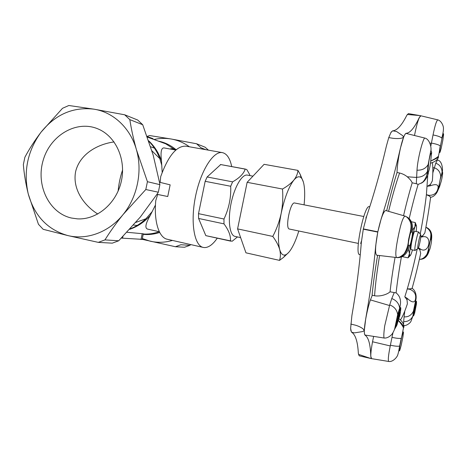 <?xml version="1.0" encoding="UTF-8"?>
<svg xmlns="http://www.w3.org/2000/svg" width="467" height="467" viewBox="0 0 467 467"><rect width="100%" height="100%" fill="white"/><g stroke="black" fill="none" stroke-linecap="round" stroke-linejoin="round"><path stroke-width="0.7" d="M217.26 238.182C212.876 244.521 208.574 247.656 204.359 247.586L203.285 247.428C194.301 245.817 190.197 222.473 195.492 196.525C200.682 170.554 213.524 150.631 222.432 152.633C226.88 153.666 229.98 158.319 231.72 166.579M220.716 164.565L207.12 176.981L205.159 181.319L198.504 213.653L198.592 218.457L205.824 235.642L232.204 241.229L237.458 236.927M198.504 213.653L223.985 219.011L223.979 223.862L198.592 218.457M207.12 176.981L232.607 181.85L230.71 186.257L205.159 181.319M249.506 174.267L246.885 169.696L246.062 169.282L220.447 164.512M230.71 186.257C231.153 197.64 228.912 208.562 223.985 219.011M245.193 169.054C243.803 173.631 239.606 177.892 232.607 181.85M223.979 223.862C228.801 230.336 230.943 236.068 230.412 241.071L230.756 241.165M205.824 235.642L230.412 241.071M160.158 182.399L160.712 176.596C168.266 155.727 176.724 145.593 186.088 146.194L222.432 152.633M159.457 182.223L159.883 184.652L147.426 181.692L136.434 149.732C130.445 128.086 113.417 112.22 94.042 109.185C73.161 106.669 55.485 114.339 41.02 132.208C27.541 150.87 23.274 171.407 28.218 193.811C34.4 215.877 47.611 229.793 67.855 235.572C86.915 240.277 108.922 232.233 123.037 214.598C137.345 197.202 142.704 171.237 136.434 149.732C133.492 139.143 131.285 129.102 129.826 119.628L142.704 124.724L153.176 155.079L159.457 182.223L170.146 184.844L167.741 196.525L157.7 194.47L155.785 200.483C153.707 221.463 159.008 237.756 167.291 239.262L203.285 247.428M252.956 176.152L247.37 175.113C242.093 173.905 234.346 187.033 231.019 203.7C227.622 220.348 229.665 235.456 234.994 236.39L240.639 237.621M142.166 239.343L121.362 238.106M142.126 239.53L143.311 233.792L126.948 232.274M152.843 139.102L152.972 138.635L147.49 136.621M147.303 136.936L147.554 136.446L147.064 136.271M170.706 149.119L170.805 148.617L176.351 149.615M118.128 191.102C118.781 183.84 120.27 176.783 122.605 169.935M133.504 225.065L137.292 225.433M154.559 148.185L150.643 146.766M175.849 150.047L164.01 147.911C161.278 147.776 160.432 152.114 161.483 160.928L162.177 172.265M156.965 194.29L140.409 216.939L118.729 240.779L104.958 239.898C110.089 231.655 116.114 223.226 123.037 214.598L145.809 189.52L158.325 192.206L156.965 194.29L167.741 196.525M145.809 189.52L147.426 181.692M159.883 184.652L158.325 192.206M142.704 124.724L137.712 120.037L124.689 114.789L94.042 109.185L68.842 105.501L62.52 108.291L41.02 132.208C34.663 140.602 29.281 148.955 24.874 157.268L23.35 164.594C24.097 173.882 25.72 183.619 28.218 193.811L38.44 224.277L43.151 229.297L67.855 235.572L98.298 242.373L104.958 239.898M98.298 242.373L112.267 243.161L118.729 240.779M129.826 119.628L124.689 114.789M180.939 244.743L175.382 246.728L184.529 247.247L189.952 245.321L180.939 244.743M147.315 136.364L149.533 135.535L171.261 139.02C177.828 140.182 183.875 142.768 189.398 146.778M208.41 150.146L205.118 147.21L196.578 143.766L200.903 147.741L205.836 149.691M71.486 218.036L77.359 218.86C96.605 220.074 116.236 203.758 121.239 181.686C126.399 159.656 115.904 136.341 98.082 128.945C76.664 119.71 50.395 135.179 43.221 160.14C35.626 184.961 48.895 213.04 71.486 218.036M190.688 244.574L189.952 245.321M142.172 239.314L175.382 246.728M196.578 143.766L171.261 139.02C165.487 138.028 159.72 138.191 153.964 139.51M172.451 240.435C164.974 242.607 157.554 242.863 150.193 241.194L142.33 238.561M155.458 205.025L150.222 215.497C145.581 223.512 144.688 228.042 147.543 229.093L159.346 231.737M97.772 214.026C83.891 205.276 72.064 188.931 75.701 171.243C80.178 153.725 97.842 144.105 114.059 141.939M294.759 203.028L294.665 203.005C290.346 201.4 284.8 228.842 289.406 229.04L289.435 229.046M304.087 204.844C304.945 196.484 304.881 189.631 303.9 184.29C303.305 181.243 302.412 179.095 301.215 177.845C299.242 175.878 296.796 176.631 293.866 180.104C288.781 186.753 284.549 197.862 281.163 213.431C278.157 229.093 277.655 241.1 279.675 249.46C281.017 254.077 283.02 255.846 285.681 254.778C287.187 254.124 288.764 252.606 290.416 250.224C293.48 245.683 296.276 239.273 298.804 231.002M303.34 181.967L300.112 174.209L297.934 170.385C297.707 173.66 296.352 176.9 293.866 180.104C291.169 183.274 287.38 186.251 282.488 189.03C283.154 197.185 282.716 205.317 281.163 213.431C279.4 221.498 276.61 229.163 272.786 236.419C276.166 241.013 278.466 245.356 279.675 249.46C280.673 253.511 280.626 257.148 279.523 260.376L283.481 257.416L288.845 252.268M297.934 170.385L264.1 164.32L247.142 182.323L237.586 228.888L245.951 252.828L279.523 260.376M282.488 189.03L247.142 182.323M272.786 236.419L237.586 228.888M420.732 234.825L420.662 234.831C419.775 234.854 417.072 248.246 417.877 248.619C418.625 249.728 421.695 234.889 420.732 234.825M416.225 231.539L416.535 227.581C416.564 225.736 416.354 224.936 415.904 225.193L414.918 226.834L412.098 236.465M410.89 242.285L409.477 253.61L409.752 255.647C410.061 256.05 410.546 255.443 411.205 253.832L412.513 249.927M414.906 231.282L414.883 231.276C413.68 230.523 409.769 249.874 411.176 249.652L415.035 250.423C413.908 249.968 417.533 232.041 418.747 232.058L419.004 232.438M416.237 225.234L415.227 222.52L414.918 226.834L412.647 229.881M408.403 249.349L409.477 253.61L408.053 257.848L410.09 255.735M411.485 230.622L410.674 230.459M407.598 248.596L406.961 248.462M415.227 222.52L411.374 221.772M410.534 221.609L410.189 221.545M408.053 257.848L402.326 256.646M415.426 250.178L415.093 250.458M350.781 324.069L354.832 325.038C359.526 326.153 368.049 330.613 361.732 331.722L355.813 332.673C354.465 332.761 355.521 333.164 352.503 332.434L351.377 332.008L350.635 328.342L351.902 315.534C356.379 289.809 359.52 265.513 361.318 242.647L363.338 228.894L377.832 231.819C380.774 218.614 383.384 211.51 385.654 210.5L405.035 216.098C407.93 216.997 410.767 221.767 410.931 224.528C411.637 228.842 409.069 236.255 408.444 240.458C408.216 245.017 406.798 249.448 404.183 253.762C400.791 256.815 398.258 258.076 396.588 257.545L396.652 257.556C402.461 257.381 406.418 253.318 408.526 245.379L409.536 245.601C410.47 245.94 413.178 232.584 412.238 232.297L411.264 231.918C412.431 223.816 410.4 218.556 405.163 216.145L405.041 216.098C403.027 217.085 400.779 223.763 398.287 236.133C395.718 248.66 395.152 255.793 396.594 257.545L376.653 255.192C374.902 253.453 375.281 245.753 377.774 232.093L375.754 245.408C373.653 268.408 370.302 292.867 365.714 318.786L364.348 330.181C364.254 333.146 364.517 334.827 365.13 335.218C368.562 337.53 370.442 344.541 370.775 356.251L371.58 358.65M370.576 358.452L359.164 355.796L358.352 353.338C357.716 341.663 355.475 334.623 351.628 332.224M358.452 354.319L370.681 358.475M397.481 321.816L399.659 311.22L400.476 309.434L400.563 311.355L399.682 316.515L399.892 312.54L397.388 323.806L396.611 325.517L396.53 323.812L397.324 319.235L397.627 318.371L397.166 321.728L397.195 322.434L397.481 321.816L397.166 321.74M400.476 309.434L400.137 309.352L399.314 311.139L397.178 321.576M399.659 311.22L399.314 311.139M399.927 313.415L399.583 313.334L399.034 317.192M396.53 323.812L396.179 323.73L396.267 325.435L396.611 325.517M397.324 319.235L396.973 319.154L396.179 323.73M397.58 318.447L397.277 318.29L397.627 318.371M396.973 319.154L397.277 318.29M415.659 304.531L414.153 312.738M415.852 305.943L414.217 313.164L415.379 305.389L415.881 304.163L415.852 305.943L415.56 305.879M414.585 313.398L416.488 303.824L416.5 301.431L415.525 303.859L413.593 313.626L413.593 315.902L414.585 313.398M413.593 313.626L413.248 313.544L413.172 315.365L413.593 315.902M415.525 303.859L415.233 303.795L414.036 308.629L413.248 313.544M416.243 301.384L415.233 303.795M400.616 310.526C401.025 306.936 400.704 306.632 399.647 309.615L397.656 316.013L397.656 314.577C397.003 309.936 394.352 306.714 389.7 304.91L384.697 325.89C383.693 333.531 383.547 337.588 384.265 338.05L365.258 335.084C364.569 334.88 364.266 333.245 364.348 330.181C364.575 322.954 367.465 308.477 370.413 299.907L372.322 295.197C379.659 297.672 388.41 293.755 390.003 291.799L396.197 292.908M398.234 320.432L399.186 317.321M397.656 316.013C395.928 321.494 395.018 329.994 396.635 325.517M400.359 307.817L399.53 307.233M394.236 292.599L391.772 298.547C396.39 300.334 399.016 303.544 399.647 308.179L397.656 314.577M394.376 329.638L396.897 325.16M397.662 314.624L394.971 327.414C394.708 329.358 393.681 331.658 391.901 334.325C389.402 336.964 386.857 338.207 384.265 338.05L384.382 338.067M402.887 337.028C403.932 329.93 403.453 330.297 401.451 338.131L399.875 345.895C398.853 352.947 399.343 352.538 401.334 344.675L402.974 336.584M398.345 320.56C401.316 323.981 403.021 326.451 403.476 327.962L403.949 326.964C403.973 324.057 402.285 321.284 398.894 318.646M392.981 332.738L391.994 337.349C396.594 338.365 399.67 338.663 401.235 338.248L399.653 346.024C398.082 346.496 394.994 346.228 390.394 345.206L390.254 345.942C388.287 355.656 387.826 360.839 388.871 361.487L388.976 361.499M401.416 344.278L401.334 344.675M406.442 306.574L407.387 303.836L407.02 299.826L404.813 296.843L407.376 298.46C411.602 302.4 414.241 302.949 415.291 300.106C416.576 295.074 414.859 291.507 410.143 289.394L407.282 288.886L410.365 288.857L412.122 288.297M410.143 289.394L410.365 288.857M418.444 247.854L420.142 248.841C429.05 255.291 433.288 234.504 422.571 236.833L420.796 237.073M420.318 259.331L420.329 259.331C424.772 259.185 427.795 256.079 429.395 250.026C429.949 250.224 432.057 239.863 431.479 239.734L430.895 239.513C430.352 239.168 428.186 249.839 428.794 249.892C427.182 256.004 424.129 259.132 419.635 259.284L419.436 259.086M427.305 227.861C430.971 229.974 432.36 233.932 431.479 239.734M430.895 239.513C431.788 233.237 430.177 229.163 426.062 227.283L426.091 227.295M419.599 259.278C422.162 259.343 424.62 257.661 426.961 254.246C428.198 250.691 428.916 247.697 429.12 245.257C430.154 241.602 430.737 238.059 430.872 234.627C430.767 231.755 429.144 229.303 426.015 227.271L425.886 227.306M420.814 236.892L422.857 235.602L424.853 232.916L425.087 231.667M422.857 235.602L422.571 236.833M420.142 248.841L419.921 250.114L418.391 247.977M420.417 254.661L420.697 253.394L419.921 250.114M429.237 195.364L429.231 195.971L426.4 194.704L429.237 195.364C434.374 195.299 437.34 192.69 438.134 187.536C438.297 184.418 435.664 183.84 430.235 185.808L430.44 184.418L432.354 180.852L432.553 178.038M430.235 185.808L427.258 186.298L430.44 184.418M440.661 177.892C439.319 182.148 438.332 190.699 439.686 186.28L441.052 181.85C442.348 177.699 443.364 169.177 442.033 173.473L440.661 177.892L442.109 172.049L442.033 173.473M437.416 159.971L435.764 163.24L432.81 172.953M440.725 176.573L438.525 187.857C437.97 192.457 434.147 197.016 430.597 197.29L429.231 195.971M435.764 163.24C439.663 164.582 441.782 167.519 442.109 172.049M391.381 131.764L391.124 132.348L392.624 130.83C396.985 130.632 401.696 125.489 406.757 115.402L408.374 113.615L419.687 115.559L407.282 114.485M363.338 228.894L366.782 215.818C373.991 194.43 380.547 171.109 386.448 145.862L388.754 137.607L391.007 132.33M388.754 137.607L393.086 138.32C397.16 138.792 406.109 138.851 402.513 135.541L396.606 131.531L392.624 130.83M416.996 170.192L416.313 183.747L412.157 182.79C411.661 181.26 410.038 179.258 407.277 176.789C404.48 174.495 401.147 173.094 397.271 172.574L397.032 172.545C397.166 163.427 400.359 145.517 403.576 137.351C404.65 134.665 405.525 133.364 406.214 133.451L424.865 138.08C423.289 137.631 417.673 157.945 416.996 170.192C422.034 170.367 425.741 168.511 428.122 164.629L428.642 163.415L427.959 170.181C427.287 176.719 429.949 168.698 430.586 162.318L431.28 155.575C431.993 148.88 429.296 156.813 428.642 163.415M417.971 184.267L416.313 183.747M426.575 172.819L427.982 172.481M428.192 172.521C429.062 172.632 426.248 181.027 421.123 183.251M424.988 138.115L424.865 138.08C430.399 139.388 431.794 149.522 430.714 151.18L428.14 164.606M440.428 146.113C439.202 154.133 439.488 154.729 441.274 147.893L442.821 140.281C444.053 132.231 443.778 131.601 441.992 138.384L440.428 146.113L441.992 138.384M437.988 119.926L437.888 119.896C436.598 120.299 434.981 125.319 433.037 134.951L430.784 146.218M430.481 163.222C434.97 161.891 437.649 159.842 438.507 157.075L438.344 156.282C437.386 157.367 434.905 158.92 430.913 160.928M433.037 134.951C437.69 135.833 440.626 136.895 441.852 138.144M420.913 115.81L419.296 117.544C414.509 127.777 410.149 133.025 406.197 133.293C405.502 133.328 404.632 134.677 403.576 137.351L400.412 148.214C394.551 173.677 388.135 197.226 381.16 218.865L377.832 231.819M414.515 135.366C416.92 123.3 419.016 116.768 420.79 115.781L437.888 119.896C441.811 120.953 443.749 126.826 443.428 128.588C443.545 132.494 441.659 138.074 441.858 138.144M371.516 358.638L371.469 358.633C370.319 357.512 370.675 351.89 372.543 341.774L373.612 336.526M350.892 330.817L350.635 328.342M386.676 210.757C390.068 196.426 393.518 183.689 397.032 172.545M407.02 299.826L407.376 298.46M432.833 167.606L434.234 167.933M407.277 176.789L416.354 177.431M429.99 143.147L431.333 143.316M360.261 254.754L359.648 254.626C354.033 254.982 364.295 204.184 369.327 206.688L369.765 206.776M360.553 251.672L360.606 251.112M366.081 216.951L366.402 216.974L366.081 216.951L365.941 218.445M361.242 243.622L360.67 243.523L361.464 240.966M361.236 243.704L360.67 243.523M374.581 295.699C375.357 284.403 377.021 271.041 379.578 255.624M388.626 211.253C392.292 196.158 395.946 183.408 399.594 173.006M372.088 295.132C373.256 283.259 375.094 269.99 377.599 255.338M411.264 231.918C410.324 231.416 407.504 245.309 408.526 245.379M413.172 315.365L412.916 316.001C410.884 319.983 407.802 321.839 403.675 321.559L403.552 324.717M416.249 301.373C415.922 300.164 415.186 302.587 414.036 308.629M404.801 311.01L404.089 316.865C408.246 317.14 411.345 315.283 413.388 311.296L413.663 310.613M385.678 210.506L405.064 216.104M372.543 341.774L390.254 345.942M370.413 299.907L389.513 305.523M122.938 236.483L122.582 238.223M142.237 233.623L141.016 239.536M148.845 141.338C153.614 146.136 157.268 151.892 159.79 158.599L161.792 165.33M159.708 232.449C154.244 234.265 148.739 234.901 143.194 234.358M159.212 231.702C154.484 233.395 149.691 234.189 144.828 234.09L143.276 233.955M150.222 215.497C144.326 222.07 137.473 226.682 129.663 229.338M152.271 211.498L145.926 218.76C141.162 223.261 135.879 226.635 130.083 228.883M148.658 140.8C154.489 146.183 158.762 152.896 161.483 160.928M159.661 141.594L165.651 143.778L174.267 149.236M158.301 141.092C164.758 142.382 170.595 145.19 175.814 149.516M377.774 232.093L363.279 229.169M399.647 309.615L399.647 308.179M398.1 321.068L398.958 318.091M389.7 304.91L391.772 298.547M401.451 338.131L403.465 327.962M390.394 345.206L391.994 337.349M399.875 345.895L399.659 346.024C399.32 347.109 398.9 351.353 397.878 354.406C397.464 357.039 392.823 362.141 388.877 361.487L371.469 358.633M417.218 249.039C414.071 263.738 410.762 277.019 407.282 288.886L404.813 296.843M428.794 249.892L429.395 250.026M439.686 186.28L437.585 191.143M434.281 167.799C438.227 169.147 440.375 172.066 440.725 176.538M441.052 181.85L440.031 185.16M439.021 186.637L438.671 187.022M427.953 172.481L426.4 194.704C424.999 206.723 422.939 219.881 420.218 234.183M430.586 162.318L430.924 159.054M416.371 177.232C421.357 177.396 425.04 175.475 427.422 171.465L427.959 170.181M431.28 155.575L431.66 152.703L430.86 150.035M441.274 147.893L441.181 148.36M431.385 143.083C436.044 143.947 439.003 144.893 440.276 145.914M442.821 140.281L442.716 140.783M403.558 215.614C406.43 203.349 409.302 192.439 412.18 182.871M390.056 291.747C391.188 281.513 392.852 270.066 395.053 257.41M397.837 257.644C403.576 257.469 407.475 253.458 409.536 245.601M412.238 232.297C413.377 224.709 411.573 219.583 406.821 216.933M403.675 321.559L404.089 316.865M245.321 169.072L220.582 164.536M249.845 175.574L249.512 174.267M148.804 141.215C153.59 145.92 157.251 151.717 159.79 158.599L151.909 150.8M130.001 228.97C135.774 226.804 141.087 223.395 145.926 218.76L135.798 222.432M147.362 137.1L159.755 141.629M285.681 254.778L283.487 257.422M301.215 177.845L300.118 174.209M409.752 255.647L408.66 256.827M415.904 225.193L415.402 223.827M418.811 232.052L414.883 231.276M420.662 234.831L418.747 232.058M417.877 248.619L415.035 250.423M371.446 358.644L370.483 358.428M399.04 317.286L399.378 317.367M416.5 301.431L416.208 301.361M401.363 257.089C399.016 270.446 397.259 282.366 396.104 292.856C398.777 295.027 400.225 297.742 400.464 301.005C400.896 302.622 399.734 308.465 399.659 308.226M398.409 320.415C401.042 322.866 402.893 325.05 403.949 326.964M437.351 159.953C443.469 161.039 442.658 173.164 442.115 172.084M396.606 131.531L393.512 130.976M418.234 184.354C421.304 183.181 423.049 182.153 423.481 181.278C424.999 179.433 426.091 177.343 426.762 174.997L427.445 171.442M427.422 171.465L428.122 164.629M438.338 156.276C439.178 154.034 440.235 145.068 440.282 145.914M438.501 157.075C437.696 157.828 435.162 159.142 430.901 161.01M400.499 319.842C402.484 316.976 404.778 311.641 407.387 303.836M412.063 288.518C415.058 277.801 417.936 266.097 420.697 253.394M424.853 232.916C427.264 220.12 429.191 208.148 430.632 197.01M432.349 180.852C433.026 172.65 433.032 166.62 432.366 162.773M409.203 218.562C412.209 205.568 415.192 194.155 418.152 184.325M420.732 115.746L419.5 115.53M412.921 316.001L410.954 321.319C410.417 322.913 406.074 326.188 403.803 325.464M413.4 311.273L412.927 315.966M412.133 288.302C416.809 291.542 416.535 298.431 415.612 300.666L413.394 311.296M363.764 216.507L294.665 203.005M358.329 243.418L289.406 229.04"/></g></svg>
